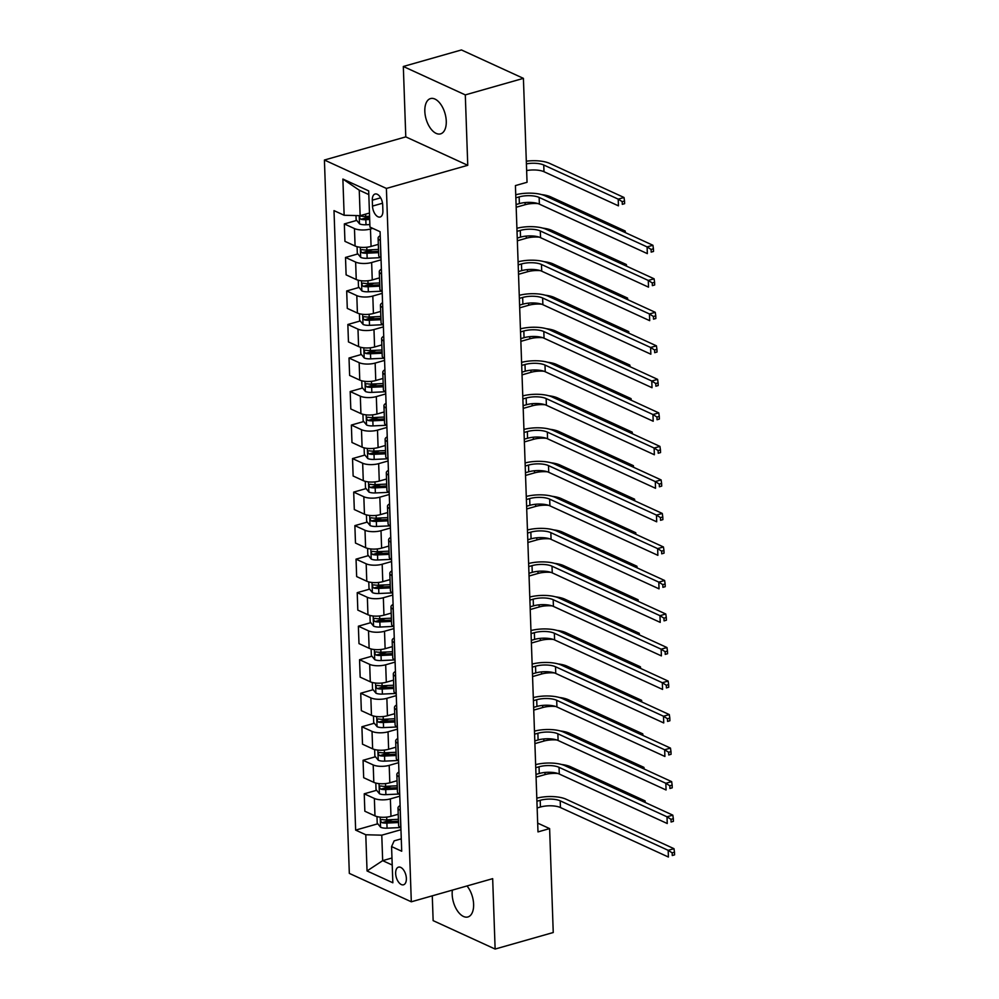 <?xml version="1.0" encoding="UTF-8"?>
<svg xmlns="http://www.w3.org/2000/svg" width="999" height="999" viewBox="0 0 999 999"><rect width="100%" height="100%" fill="white"/><g stroke="black" fill="none" stroke-linecap="round" stroke-linejoin="round"><path stroke-width="1.5" d="M452.385 890.109A18.344 9.865 -105.9 0 0 452.172 894.392A18.344 9.865 -105.9 0 0 467.919 916.957A18.344 9.865 -105.9 0 0 473.613 904.22A18.344 9.865 -105.9 0 0 466.995 885.963M446.266 121.141A18.344 9.865 -105.9 0 0 430.532 98.576A18.344 9.865 -105.9 0 0 424.825 111.314A18.344 9.865 -105.9 0 0 440.571 133.866A18.344 9.865 -105.9 0 0 446.266 121.141M406.368 878.421A9.178 4.933 -105.9 0 0 398.501 867.144A9.178 4.933 -105.9 0 0 395.654 873.513A9.178 4.933 -105.9 0 0 403.521 884.789A9.178 4.933 -105.9 0 0 406.368 878.421M432.28 895.828L433.141 920.641L495.129 949.05L553.246 932.517L549.612 828.596L537.687 823.126M324.413 160.027L349.325 873.388L411.313 901.797L386.401 188.436L324.413 160.027L405.781 136.875L467.757 165.297L465.297 94.893L403.321 66.483L405.781 136.875M403.321 66.483L461.438 49.95L523.414 78.359L465.297 94.893M523.414 78.359L527.047 182.28L515.422 185.589L537.986 831.905L549.612 828.596M372.302 200.187L372.502 206.081A8.891 4.783 -105.9 0 0 380.132 217.02A8.891 4.783 -105.9 0 0 382.892 210.851L382.692 204.945A8.891 4.783 -105.9 0 0 375.062 194.018A8.891 4.783 -105.9 0 0 372.302 200.187L380.656 197.814M368.806 194.58L359.253 190.197L360.139 215.684L344.143 215.26L334.003 210.614L355.644 830.107L377.797 823.8M344.143 215.26L342.882 179.046L368.681 190.871L369.942 227.073L380.082 231.718L401.71 851.223L391.571 846.578L392.844 882.779L367.045 870.953L365.784 834.752L355.644 830.107M495.129 949.05L492.669 878.658L411.313 901.797M467.757 165.297L386.401 188.436M391.571 846.578L394.168 840.858L401.273 838.835M391.97 858.004L382.667 860.651L392.22 865.034M369.455 213.037L360.139 215.684M372.727 228.346L370.467 228.996A11.464 4.033 178 0 1 354.47 228.571L344.33 223.926L356.73 220.392M378.321 244.368L371.079 246.428A11.464 4.033 178 0 1 355.082 246.004L344.942 241.358L344.33 223.926M381.056 259.84L371.64 262.512A11.464 4.033 178 0 1 355.644 262.088L345.504 257.442L357.892 253.921M379.495 277.884L372.252 279.945A11.464 4.033 178 0 1 356.243 279.52L346.116 274.875L345.504 257.442M382.23 293.356L372.814 296.041A11.464 4.033 178 0 1 356.805 295.617L346.678 290.971L359.066 287.437M380.669 311.413L373.414 313.474A11.464 4.033 178 0 1 357.417 313.049L347.29 308.404L346.678 290.971M383.404 326.885L373.976 329.558A11.464 4.033 178 0 1 357.979 329.133L347.852 324.488L360.239 320.966M381.83 344.93L374.588 346.99A11.464 4.033 178 0 1 358.591 346.566L348.451 341.92L347.852 324.488M384.578 360.402L375.149 363.087A11.464 4.033 178 0 1 359.153 362.662L349.013 358.017L361.413 354.483M383.004 378.459L375.761 380.519A11.464 4.033 178 0 1 359.765 380.095L349.625 375.449L349.013 358.017M385.739 393.931L376.323 396.603A11.464 4.033 178 0 1 360.327 396.178L350.187 391.533L362.575 388.012M384.178 411.975L376.935 414.036A11.464 4.033 178 0 1 360.926 413.611L350.799 408.966L350.187 391.533M386.913 427.447L377.497 430.132A11.464 4.033 178 0 1 361.488 429.707L351.361 425.062L363.748 421.528M385.352 445.504L378.097 447.564A11.464 4.033 178 0 1 362.1 447.14L351.973 442.495L351.361 425.062M388.087 460.976L378.658 463.648A11.464 4.033 178 0 1 362.662 463.224L352.535 458.578L364.922 455.057M386.513 479.021L379.27 481.081A11.464 4.033 178 0 1 363.274 480.656L353.134 476.011L352.535 458.578M389.248 494.493L379.832 497.177A11.464 4.033 178 0 1 363.836 496.753L353.696 492.107L366.096 488.573M387.687 512.549L380.444 514.61A11.464 4.033 178 0 1 364.448 514.185L354.308 509.54L353.696 492.107M390.422 528.021L381.006 530.694A11.464 4.033 178 0 1 365.01 530.269L354.87 525.624L367.257 522.102M388.861 546.066L381.618 548.126A11.464 4.033 178 0 1 365.609 547.702L355.482 543.056L354.87 525.624M391.596 561.538L382.18 564.223A11.464 4.033 178 0 1 366.171 563.798L356.044 559.153L368.431 555.619M390.035 579.595L382.779 581.655A11.464 4.033 178 0 1 366.783 581.231L356.655 576.585L356.044 559.153M392.769 595.067L383.341 597.739A11.464 4.033 178 0 1 367.345 597.315L357.217 592.669L369.605 589.148M391.196 613.111L383.953 615.172A11.464 4.033 178 0 1 367.957 614.747L357.817 610.102L357.217 592.669M393.931 628.583L384.515 631.268A11.464 4.033 178 0 1 368.519 630.844L358.379 626.198L370.779 622.664M392.37 646.64L385.127 648.701A11.464 4.033 178 0 1 369.131 648.276L358.991 643.631L358.379 626.198M395.104 662.112L385.689 664.785A11.464 4.033 178 0 1 369.692 664.36L359.553 659.715L371.94 656.193M393.544 680.157L386.301 682.217A11.464 4.033 178 0 1 370.292 681.793L360.164 677.147L359.553 659.715M396.278 695.629L386.863 698.313A11.464 4.033 178 0 1 370.854 697.889L360.726 693.244L373.114 689.71M394.717 713.686L387.462 715.746A11.464 4.033 178 0 1 371.466 715.309L361.338 710.664L360.726 693.244M397.452 729.158L388.024 731.83A11.464 4.033 178 0 1 372.028 731.405L361.9 726.76L374.288 723.239M395.879 747.202L388.636 749.262A11.464 4.033 178 0 1 372.639 748.838L362.5 744.193L361.9 726.76M398.613 762.674L389.198 765.359A11.464 4.033 178 0 1 373.201 764.934L363.062 760.289L375.462 756.755M397.053 780.731L389.81 782.791A11.464 4.033 178 0 1 373.813 782.354L363.673 777.709L363.062 760.289M399.787 796.203L390.372 798.875A11.464 4.033 178 0 1 374.375 798.451L364.235 793.805L376.623 790.284M398.226 814.247L390.984 816.308A11.464 4.033 178 0 1 374.975 815.883L364.847 811.238L364.235 793.805M400.961 829.719L381.78 835.176L382.667 860.651L367.045 870.953M380.382 240.447L380.269 240.397A11.464 4.033 178 0 1 378.109 238.149A11.464 4.033 178 0 1 380.219 235.702M364.073 218.306L369.58 216.733M385.139 821.715L392.619 819.592M383.966 788.186L391.446 786.063M382.804 754.67L390.272 752.547M381.63 721.141L389.098 719.018M380.457 687.624L387.937 685.501M379.295 654.095L386.763 651.972M378.122 620.579L385.589 618.456M376.948 587.05L384.415 584.927M375.774 553.533L383.254 551.411M374.613 520.004L382.08 517.882M373.439 486.488L380.906 484.365M372.265 452.959L379.732 450.836M371.091 419.443L378.571 417.32M369.93 385.914L377.397 383.791M368.756 352.397L376.223 350.274M367.582 318.868L375.05 316.745M366.408 285.352L373.888 283.229M365.247 251.823L372.714 249.7M380.994 257.879L380.881 257.817A11.464 4.033 178 0 1 378.721 255.582L378.109 238.149M381.556 273.963L381.443 273.913A11.464 4.033 178 0 1 379.283 271.666A11.464 4.033 178 0 1 381.393 269.218M382.167 291.396L382.043 291.346A11.464 4.033 178 0 1 379.882 289.098L379.283 271.666M382.729 307.492L382.605 307.442A11.464 4.033 178 0 1 380.444 305.195A11.464 4.033 178 0 1 382.555 302.747M383.329 324.925L383.216 324.862A11.464 4.033 178 0 1 381.056 322.627L380.444 305.195M383.891 341.009L383.778 340.959A11.464 4.033 178 0 1 381.618 338.711A11.464 4.033 178 0 1 383.728 336.263M384.503 358.441L384.39 358.391A11.464 4.033 178 0 1 382.23 356.144L381.618 338.711M385.065 374.538L384.952 374.488A11.464 4.033 178 0 1 382.792 372.24A11.464 4.033 178 0 1 384.902 369.792M385.676 391.97L385.564 391.908A11.464 4.033 178 0 1 383.391 389.672L382.792 372.24M386.238 408.054L386.126 408.004A11.464 4.033 178 0 1 383.953 405.756A11.464 4.033 178 0 1 386.064 403.309M386.85 425.487L386.725 425.437A11.464 4.033 178 0 1 384.565 423.189L383.953 405.756M387.412 441.583L387.287 441.533A11.464 4.033 178 0 1 385.127 439.285A11.464 4.033 178 0 1 387.237 436.838M388.012 459.016L387.899 458.953A11.464 4.033 178 0 1 385.739 456.718L385.127 439.285M388.574 475.099L388.461 475.049A11.464 4.033 178 0 1 386.301 472.802A11.464 4.033 178 0 1 388.411 470.354M389.185 492.532L389.073 492.482A11.464 4.033 178 0 1 386.913 490.234L386.301 472.802M389.747 508.628L389.635 508.566A11.464 4.033 178 0 1 387.475 506.331A11.464 4.033 178 0 1 389.585 503.883M390.359 526.061L390.247 525.998A11.464 4.033 178 0 1 388.074 523.763L387.475 506.331M390.921 542.145L390.809 542.095A11.464 4.033 178 0 1 388.636 539.847A11.464 4.033 178 0 1 390.746 537.4M391.521 559.577L391.408 559.527A11.464 4.033 178 0 1 389.248 557.28L388.636 539.847M392.083 575.674L391.97 575.611A11.464 4.033 178 0 1 389.81 573.376A11.464 4.033 178 0 1 391.92 570.928M392.694 593.106L392.582 593.044A11.464 4.033 178 0 1 390.422 590.809L389.81 573.376M393.256 609.19L393.144 609.14A11.464 4.033 178 0 1 390.984 606.893A11.464 4.033 178 0 1 393.094 604.445M393.868 626.623L393.756 626.573A11.464 4.033 178 0 1 391.596 624.325L390.984 606.893M394.43 642.719L394.318 642.657A11.464 4.033 178 0 1 392.157 640.421A11.464 4.033 178 0 1 394.268 637.961M395.042 660.152L394.93 660.089A11.464 4.033 178 0 1 392.757 657.854L392.157 640.421M395.604 676.236L395.492 676.186A11.464 4.033 178 0 1 393.319 673.938A11.464 4.033 178 0 1 395.429 671.49M396.203 693.668L396.091 693.618A11.464 4.033 178 0 1 393.931 691.37L393.319 673.938M396.765 709.765L396.653 709.702A11.464 4.033 178 0 1 394.493 707.467A11.464 4.033 178 0 1 396.603 705.007M397.377 727.197L397.265 727.135A11.464 4.033 178 0 1 395.104 724.899L394.493 707.467M397.939 743.281L397.827 743.231A11.464 4.033 178 0 1 395.666 740.983A11.464 4.033 178 0 1 397.777 738.536M398.551 760.714L398.439 760.664A11.464 4.033 178 0 1 396.278 758.416L395.666 740.983M399.113 776.81L399.001 776.747A11.464 4.033 178 0 1 396.84 774.512A11.464 4.033 178 0 1 398.951 772.052M399.725 794.242L399.612 794.18A11.464 4.033 178 0 1 397.44 791.945L396.84 774.512M400.287 810.326L400.174 810.276A11.464 4.033 178 0 1 398.002 808.029A11.464 4.033 178 0 1 400.112 805.581M365.784 834.752L381.78 835.176M400.886 827.759L400.774 827.709A11.464 4.033 178 0 1 398.613 825.461L398.002 808.029M359.253 190.197L342.882 179.046M516.083 204.545L519.368 203.609A14.336 5.045 178 0 1 539.373 204.133L647.34 253.621L647.102 246.915L652.921 245.267L544.954 195.779A21.503 7.567 -2 0 0 515.746 194.768M515.846 197.839L519.143 196.903A14.336 5.045 178 0 1 539.135 197.427L647.102 246.915L651.098 249.438L651.186 252.11L653.521 251.448L653.421 248.776L651.098 249.438M653.521 251.448L651.186 252.11M653.421 248.776L652.921 245.267M355.994 215.572L356.131 219.68L359.578 223.888A7.592 2.672 -2 0 0 365.996 224.763L369.855 224.588M369.568 216.271L365.696 216.446A7.592 2.672 178 0 1 360.839 216.071C359.203 216.658 359.24 217.732 360.951 219.293A7.592 2.672 -2 0 0 365.809 219.668L369.68 219.493M369.63 218.182L365.646 218.356A3.871 1.361 178 0 1 364.298 218.344L360.951 219.293M526.398 163.861A14.336 5.045 178 0 1 543.756 165.01L618.219 199.138L624.025 197.49L549.562 163.361A21.503 7.567 -2 0 0 526.311 161.201M526.635 170.567A14.336 5.045 178 0 1 543.98 171.716L618.443 205.844L618.219 199.138L622.202 201.648L622.302 204.333L624.625 203.671L624.525 200.986L622.202 201.648M624.625 203.671L622.302 204.333M624.525 200.986L624.025 197.49M517.257 238.062L520.541 237.125A14.336 5.045 178 0 1 540.546 237.662L648.513 287.15L648.276 280.444L654.083 278.783L546.116 229.295A21.503 7.567 -2 0 0 516.908 228.284M517.02 231.356L520.304 230.419A14.336 5.045 178 0 1 540.309 230.956L648.276 280.444L652.272 282.954L652.359 285.639L654.682 284.977L654.595 282.292L652.272 282.954M654.682 284.977L652.359 285.639M654.595 282.292L654.083 278.783M518.431 271.591L521.715 270.654A14.336 5.045 178 0 1 541.708 271.179L649.687 320.667L649.45 313.961L655.257 312.312L547.29 262.824A21.503 7.567 -2 0 0 518.081 261.813M518.194 264.885L521.478 263.948A14.336 5.045 178 0 1 541.483 264.473L649.45 313.961L653.433 316.483L653.533 319.156L655.856 318.494L655.769 315.821L653.433 316.483M655.856 318.494L653.533 319.156M655.769 315.821L655.257 312.312M519.592 305.107L522.889 304.171A14.336 5.045 178 0 1 542.882 304.707L650.849 354.195L650.624 347.49L656.43 345.829L548.463 296.341A21.503 7.567 -2 0 0 519.255 295.329M519.355 298.401L522.652 297.465A14.336 5.045 178 0 1 542.644 298.002L650.624 347.49L654.607 350L654.707 352.684L657.03 352.023L656.93 349.338L654.607 350M657.03 352.023L654.707 352.684M656.93 349.338L656.43 345.829M357.08 246.691L357.305 253.197L360.751 257.417A7.592 2.672 -2 0 0 367.157 258.291L380.557 257.667M378.496 249.438L366.87 249.975A7.592 2.672 178 0 1 362 249.6C360.377 250.187 360.414 251.261 362.113 252.809A7.592 2.672 -2 0 0 366.983 253.184L378.609 252.66M378.571 251.348L366.82 251.885A3.871 1.361 178 0 1 365.459 251.86L362.113 252.809M516.183 207.255L525.149 204.708A14.336 5.045 178 0 1 538.024 203.609M623.114 231.606L625.199 231.006L550.736 196.878A21.503 7.567 -2 0 0 541.67 194.605M625.436 232.667L625.199 231.006M358.254 280.207L358.479 286.713L361.925 290.934A7.592 2.672 -2 0 0 368.331 291.808L381.73 291.196M379.67 282.954L368.044 283.491A7.592 2.672 178 0 1 363.174 283.117C361.538 283.704 361.576 284.777 363.286 286.338A7.592 2.672 -2 0 0 368.156 286.713L379.782 286.176M379.732 284.865L367.994 285.402A3.871 1.361 178 0 1 366.633 285.389L363.286 286.338M517.345 240.784L526.323 238.224A14.336 5.045 178 0 1 539.198 237.138M624.275 265.122L626.361 264.535L551.898 230.407A21.503 7.567 -2 0 0 542.844 228.134M626.61 266.196L626.361 264.535M359.428 313.736L359.652 320.242L363.099 324.463A7.592 2.672 -2 0 0 369.505 325.337L382.904 324.712M380.844 316.483L369.218 317.02A7.592 2.672 178 0 1 364.348 316.646C362.712 317.232 362.749 318.306 364.46 319.855A7.592 2.672 -2 0 0 369.33 320.229L380.956 319.705M380.906 318.394L369.155 318.931A3.871 1.361 178 0 1 367.807 318.906L364.46 319.855M518.518 274.3L527.497 271.753A14.336 5.045 178 0 1 540.372 270.654M625.449 298.651L627.534 298.052L553.071 263.923A21.503 7.567 -2 0 0 544.018 261.651M627.772 299.712L627.534 298.052M520.766 338.636L524.05 337.699A14.336 5.045 178 0 1 544.055 338.224L652.022 387.712L651.785 381.006L657.604 379.358L549.637 329.87A21.503 7.567 -2 0 0 520.429 328.858M520.529 331.93L523.826 330.994A14.336 5.045 178 0 1 543.818 331.518L651.785 381.006L655.781 383.529L655.868 386.201L658.204 385.539L658.104 382.867L655.781 383.529M658.204 385.539L655.868 386.201M658.104 382.867L657.604 379.358M360.589 347.252L360.814 353.758L364.26 357.979A7.592 2.672 -2 0 0 370.679 358.853L384.066 358.241M382.018 350L370.379 350.537A7.592 2.672 178 0 1 365.522 350.162C363.886 350.749 363.923 351.823 365.634 353.384A7.592 2.672 -2 0 0 370.492 353.758L382.13 353.221M382.08 351.91L370.329 352.447A3.871 1.361 178 0 1 368.981 352.435L365.634 353.384M519.692 307.829L528.671 305.269A14.336 5.045 178 0 1 541.545 304.183M626.623 332.168L628.708 331.581L554.245 297.452A21.503 7.567 -2 0 0 545.179 295.18M628.945 333.241L628.708 331.581M521.94 372.152L525.224 371.216A14.336 5.045 178 0 1 545.229 371.753L653.196 421.241L652.959 414.535L658.766 412.874L550.799 363.386A21.503 7.567 -2 0 0 521.59 362.375M521.703 365.447L524.987 364.51A14.336 5.045 178 0 1 544.992 365.047L652.959 414.535L656.955 417.045L657.042 419.73L659.365 419.068L659.278 416.383L656.955 417.045M659.365 419.068L657.042 419.73M659.278 416.383L658.766 412.874M523.101 405.681L526.398 404.745A14.336 5.045 178 0 1 546.391 405.269L654.357 454.757L654.133 448.052L659.939 446.403L551.972 396.915A21.503 7.567 -2 0 0 522.764 395.904M522.877 398.976L526.161 398.039A14.336 5.045 178 0 1 546.166 398.564L654.133 448.052L658.116 450.561L658.216 453.246L660.539 452.584L660.451 449.912L658.116 450.561M660.539 452.584L658.216 453.246M660.451 449.912L659.939 446.403M524.275 439.198L527.572 438.261A14.336 5.045 178 0 1 547.564 438.798L655.531 488.286L655.294 481.58L661.113 479.92L553.146 430.432A21.503 7.567 -2 0 0 523.938 429.42M524.038 432.492L527.335 431.556A14.336 5.045 178 0 1 547.327 432.092L655.294 481.58L659.29 484.09L659.39 486.775L661.713 486.113L661.613 483.429L659.29 484.09M661.713 486.113L659.39 486.775M661.613 483.429L661.113 479.92M525.449 472.727L528.733 471.79A14.336 5.045 178 0 1 548.738 472.315L656.705 521.803L656.468 515.097L662.287 513.449L554.32 463.961A21.503 7.567 -2 0 0 525.112 462.949M525.212 466.021L528.508 465.084A14.336 5.045 178 0 1 548.501 465.609L656.468 515.097L660.464 517.607L660.551 520.292L662.886 519.63L662.787 516.958L660.464 517.607M662.886 519.63L660.551 520.292M662.787 516.958L662.287 513.449M526.623 506.243L529.907 505.307A14.336 5.045 178 0 1 549.912 505.844L657.879 555.332L657.642 548.626L663.448 546.965L555.481 497.477A21.503 7.567 -2 0 0 526.273 496.466M526.386 499.537L529.67 498.601A14.336 5.045 178 0 1 549.675 499.138L657.642 548.626L661.638 551.136L661.725 553.821L664.048 553.159L663.96 550.474L661.638 551.136M664.048 553.159L661.725 553.821M663.96 550.474L663.448 546.965M361.763 380.781L361.988 387.287L365.434 391.508A7.592 2.672 -2 0 0 371.84 392.382L385.239 391.758M383.179 383.529L371.553 384.066A7.592 2.672 178 0 1 366.683 383.691C365.06 384.278 365.097 385.352 366.795 386.9A7.592 2.672 -2 0 0 371.665 387.275L383.291 386.75M383.254 385.439L371.503 385.976A3.871 1.361 178 0 1 370.142 385.951L366.795 386.9M520.866 341.346L529.832 338.798A14.336 5.045 178 0 1 542.707 337.699M627.797 365.696L629.882 365.097L555.419 330.969A21.503 7.567 -2 0 0 546.353 328.696M630.119 366.758L629.882 365.097M362.937 414.298L363.161 420.804L366.608 425.025A7.592 2.672 -2 0 0 373.014 425.899L386.413 425.287M384.353 417.045L372.727 417.582A7.592 2.672 178 0 1 367.857 417.207C366.221 417.794 366.258 418.868 367.969 420.429A7.592 2.672 -2 0 0 372.839 420.804L384.465 420.267M384.415 418.956L372.677 419.493A3.871 1.361 178 0 1 371.316 419.48L367.969 420.429M522.027 374.875L531.006 372.315A14.336 5.045 178 0 1 543.881 371.228M628.958 399.213L631.043 398.626L556.58 364.498A21.503 7.567 -2 0 0 547.527 362.225M631.293 400.287L631.043 398.626M364.111 447.827L364.335 454.333L367.782 458.553A7.592 2.672 -2 0 0 374.188 459.428L387.587 458.803M385.527 450.574L373.901 451.111A7.592 2.672 178 0 1 369.031 450.736C367.395 451.323 367.432 452.397 369.143 453.946A7.592 2.672 -2 0 0 374.013 454.32L385.639 453.796M385.589 452.485L373.838 453.022A3.871 1.361 178 0 1 372.49 452.997L369.143 453.946M523.201 408.391L532.18 405.844A14.336 5.045 178 0 1 545.054 404.745M630.132 432.742L632.217 432.142L557.754 398.014A21.503 7.567 -2 0 0 548.701 395.741M632.454 433.803L632.217 432.142M365.272 481.343L365.497 487.849L368.943 492.07A7.592 2.672 -2 0 0 375.362 492.944L388.748 492.332M386.7 484.09L375.062 484.627A7.592 2.672 178 0 1 370.204 484.253C368.569 484.84 368.606 485.914 370.317 487.475A7.592 2.672 -2 0 0 375.174 487.849L386.813 487.312M386.763 486.001L375.012 486.538A3.871 1.361 178 0 1 373.663 486.525L370.317 487.475M524.375 441.92L533.354 439.36A14.336 5.045 178 0 1 546.228 438.274M631.306 466.258L633.391 465.671L558.928 431.543A21.503 7.567 -2 0 0 549.862 429.27M633.628 467.332L633.391 465.671M366.446 514.872L366.67 521.378L370.117 525.599A7.592 2.672 -2 0 0 376.523 526.461L389.922 525.849M387.862 517.619L376.236 518.156A7.592 2.672 178 0 1 371.366 517.782C369.742 518.369 369.78 519.43 371.478 520.991A7.592 2.672 -2 0 0 376.348 521.366L387.974 520.841M387.937 519.53L376.186 520.067A3.871 1.361 178 0 1 374.825 520.042L371.478 520.991M525.549 475.437L534.515 472.889A14.336 5.045 178 0 1 547.39 471.79M632.479 499.787L634.565 499.188L560.102 465.059A21.503 7.567 -2 0 0 551.036 462.787M634.802 500.849L634.565 499.188M527.784 539.772L531.081 538.836A14.336 5.045 178 0 1 551.073 539.36L659.04 588.848L658.816 582.142L664.622 580.494L556.655 531.006A21.503 7.567 -2 0 0 527.447 529.994M527.559 533.066L530.844 532.13A14.336 5.045 178 0 1 550.849 532.654L658.816 582.142L662.799 584.652L662.899 587.337L665.222 586.675L665.134 584.003L662.799 584.652M665.222 586.675L662.899 587.337M665.134 584.003L664.622 580.494M367.62 548.389L367.844 554.895L371.291 559.115A7.592 2.672 -2 0 0 377.697 559.989L391.096 559.378M389.036 551.136L377.41 551.673A7.592 2.672 178 0 1 372.54 551.298C370.904 551.885 370.941 552.959 372.652 554.52A7.592 2.672 -2 0 0 377.522 554.895L389.148 554.358M389.098 553.046L377.36 553.583A3.871 1.361 178 0 1 375.999 553.571L372.652 554.52M526.71 508.966L535.689 506.406A14.336 5.045 178 0 1 548.563 505.319M633.641 533.304L635.726 532.717L561.263 498.588A21.503 7.567 -2 0 0 552.21 496.316M635.976 534.378L635.726 532.717M528.958 573.289L532.255 572.352A14.336 5.045 178 0 1 552.247 572.889L660.214 622.377L659.977 615.671L665.796 614.01L557.829 564.522A21.503 7.567 -2 0 0 528.621 563.511M528.721 566.583L532.017 565.646A14.336 5.045 178 0 1 552.01 566.183L659.977 615.671L663.973 618.181L664.073 620.866L666.395 620.204L666.296 617.519L663.973 618.181M666.395 620.204L664.073 620.866M666.296 617.519L665.796 614.01M368.781 581.918L369.018 588.423L372.465 592.644A7.592 2.672 -2 0 0 378.871 593.506L392.27 592.894M390.209 584.665L378.571 585.202A7.592 2.672 178 0 1 373.713 584.815C372.078 585.414 372.115 586.475 373.826 588.036A7.592 2.672 -2 0 0 378.683 588.411L390.322 587.887M390.272 586.575L378.521 587.112A3.871 1.361 178 0 1 377.172 587.087L373.826 588.036M527.884 542.482L536.863 539.935A14.336 5.045 178 0 1 549.737 538.836M634.815 566.833L636.9 566.233L562.437 532.105A21.503 7.567 -2 0 0 553.384 529.832M637.137 567.894L636.9 566.233M530.132 606.818L533.416 605.881A14.336 5.045 178 0 1 553.421 606.405L661.388 655.893L661.151 649.188L666.97 647.539L559.003 598.051A21.503 7.567 -2 0 0 529.795 597.04M529.895 600.112L533.191 599.175A14.336 5.045 178 0 1 553.184 599.7L661.151 649.188L665.147 651.698L665.234 654.382L667.569 653.721L667.469 651.048L665.147 651.698M667.569 653.721L665.234 654.382M667.469 651.048L666.97 647.539M369.955 615.434L370.179 621.94L373.626 626.161A7.592 2.672 -2 0 0 380.032 627.035L393.431 626.423M391.383 618.181L379.745 618.718A7.592 2.672 178 0 1 374.887 618.344C373.251 618.93 373.289 620.004 375 621.565A7.592 2.672 -2 0 0 379.857 621.94L391.496 621.403M391.446 620.092L379.695 620.629A3.871 1.361 178 0 1 378.334 620.604L375 621.565M529.058 576.011L538.036 573.451A14.336 5.045 178 0 1 550.911 572.365M635.988 600.349L638.074 599.762L563.611 565.621A21.503 7.567 -2 0 0 554.545 563.361M638.311 601.423L638.074 599.762M531.306 640.334L534.59 639.397A14.336 5.045 178 0 1 554.595 639.934L662.562 689.422L662.325 682.717L668.131 681.056L560.164 631.568A21.503 7.567 -2 0 0 530.956 630.556M531.068 633.628L534.353 632.692A14.336 5.045 178 0 1 554.358 633.229L662.325 682.717L666.321 685.227L666.408 687.911L668.731 687.25L668.643 684.565L666.321 685.227M668.731 687.25L666.408 687.911M668.643 684.565L668.131 681.056M371.128 648.963L371.353 655.469L374.8 659.69A7.592 2.672 -2 0 0 381.206 660.551L394.605 659.939M392.545 651.71L380.919 652.247A7.592 2.672 178 0 1 376.049 651.86C374.425 652.459 374.463 653.521 376.161 655.082A7.592 2.672 -2 0 0 381.031 655.456L392.657 654.932M392.619 653.621L380.869 654.158A3.871 1.361 178 0 1 379.508 654.133L376.161 655.082M530.232 609.527L539.198 606.98A14.336 5.045 178 0 1 552.072 605.881M637.15 633.878L639.248 633.279L564.785 599.15A21.503 7.567 -2 0 0 555.719 596.878M639.485 634.939L639.248 633.279M532.467 673.863L535.764 672.926A14.336 5.045 178 0 1 555.756 673.451L663.723 722.939L663.498 716.233L669.305 714.585L561.338 665.097A21.503 7.567 -2 0 0 532.13 664.085M532.242 667.157L535.526 666.221A14.336 5.045 178 0 1 555.531 666.745L663.498 716.233L667.482 718.743L667.582 721.428L669.904 720.766L669.817 718.081L667.482 718.743M669.904 720.766L667.582 721.428M669.817 718.081L669.305 714.585M372.302 682.479L372.527 688.985L375.974 693.206A7.592 2.672 -2 0 0 382.38 694.08L395.779 693.468M393.718 685.227L382.093 685.764A7.592 2.672 178 0 1 377.222 685.389C375.587 685.976 375.624 687.05 377.335 688.611A7.592 2.672 -2 0 0 382.205 688.985L393.831 688.448M393.781 687.137L382.043 687.674A3.871 1.361 178 0 1 380.681 687.649L377.335 688.611M531.393 643.056L540.372 640.496A14.336 5.045 178 0 1 553.246 639.41M638.324 667.394L640.409 666.808L565.946 632.667A21.503 7.567 -2 0 0 556.893 630.406M640.659 668.468L640.409 666.808M533.641 707.379L536.938 706.443A14.336 5.045 178 0 1 556.93 706.98L664.897 756.468L664.66 749.762L670.479 748.101L562.512 698.613A21.503 7.567 -2 0 0 533.304 697.602M533.404 700.674L536.7 699.737A14.336 5.045 178 0 1 556.693 700.274L664.66 749.762L668.656 752.272L668.756 754.957L671.078 754.295L670.978 751.61L668.656 752.272M671.078 754.295L668.756 754.957M670.978 751.61L670.479 748.101M373.464 716.008L373.701 722.514L377.147 726.735A7.592 2.672 -2 0 0 383.554 727.597L396.953 726.985M394.892 718.756L383.254 719.292A7.592 2.672 178 0 1 378.396 718.905C376.76 719.505 376.798 720.566 378.509 722.127A7.592 2.672 -2 0 0 383.366 722.502L395.005 721.977M394.955 720.666L383.204 721.203A3.871 1.361 178 0 1 381.855 721.178L378.509 722.127M532.567 676.573L541.545 674.025A14.336 5.045 178 0 1 554.42 672.926M639.497 700.923L641.583 700.324L567.12 666.196A21.503 7.567 -2 0 0 558.066 663.923M641.82 701.985L641.583 700.324M374.637 749.525L374.862 756.031L378.309 760.251A7.592 2.672 -2 0 0 384.715 761.126L398.114 760.514M396.066 752.272L384.428 752.809A7.592 2.672 178 0 1 379.57 752.434C377.934 753.021 377.972 754.095 379.682 755.656A7.592 2.672 -2 0 0 384.54 756.031L396.178 755.494M396.128 754.183L384.378 754.72A3.871 1.361 178 0 1 383.017 754.695L379.682 755.656M533.741 710.102L542.719 707.542A14.336 5.045 178 0 1 555.594 706.455M640.671 734.44L642.757 733.853L568.294 699.712A21.503 7.567 -2 0 0 559.228 697.452M642.994 735.514L642.757 733.853M534.815 740.908L538.099 739.972A14.336 5.045 178 0 1 558.104 740.496L666.071 789.984L665.834 783.278L671.653 781.63L563.686 732.142A21.503 7.567 -2 0 0 534.477 731.131M534.577 734.203L537.874 733.266A14.336 5.045 178 0 1 557.867 733.79L665.834 783.278L669.829 785.788L669.917 788.473L672.24 787.811L672.152 785.127L669.829 785.788M672.24 787.811L669.917 788.473M672.152 785.127L671.653 781.63M535.988 774.425L539.273 773.488A14.336 5.045 178 0 1 559.278 774.025L667.245 823.513L667.007 816.807L672.814 815.147L564.847 765.659A21.503 7.567 -2 0 0 535.639 764.647M535.751 767.719L539.035 766.782A14.336 5.045 178 0 1 559.04 767.319L667.007 816.807L671.003 819.317L671.091 822.002L673.413 821.34L673.326 818.656L671.003 819.317M673.413 821.34L671.091 822.002M673.326 818.656L672.814 815.147M375.811 783.054L376.036 789.56L379.483 793.78A7.592 2.672 -2 0 0 385.889 794.642L399.288 794.03M397.227 785.801L385.602 786.338A7.592 2.672 178 0 1 380.731 785.951C379.096 786.55 379.133 787.612 380.844 789.173A7.592 2.672 -2 0 0 385.714 789.547L397.34 789.023M397.302 787.699L385.552 788.248A3.871 1.361 178 0 1 384.19 788.223L380.844 789.173M534.915 743.618L543.881 741.071A14.336 5.045 178 0 1 556.755 739.972M641.833 767.969L643.93 767.369L569.467 733.241A21.503 7.567 -2 0 0 560.402 730.968M644.168 769.03L643.93 767.369M537.15 807.954L540.447 807.017A14.336 5.045 178 0 1 560.439 807.542L668.406 857.03L668.181 850.324L673.988 848.675L566.021 799.188A21.503 7.567 -2 0 0 536.813 798.176M536.925 801.248L540.209 800.311A14.336 5.045 178 0 1 560.214 800.836L668.181 850.324L672.165 852.834L672.265 855.519L674.587 854.857L674.487 852.172L672.165 852.834M674.587 854.857L672.265 855.519M674.487 852.172L673.988 848.675M376.985 816.57L377.21 823.076L380.656 827.297A7.592 2.672 -2 0 0 387.063 828.171L400.462 827.559M398.401 819.317L386.775 819.854A7.592 2.672 178 0 1 381.905 819.48C380.269 820.067 380.307 821.141 382.018 822.701A7.592 2.672 -2 0 0 386.888 823.076L398.514 822.539M398.464 821.228L386.725 821.765A3.871 1.361 178 0 1 385.364 821.74L382.018 822.701M536.076 777.147L545.054 774.587A14.336 5.045 178 0 1 557.929 773.501M643.006 801.485L645.092 800.898L570.629 766.757A21.503 7.567 -2 0 0 561.575 764.497M645.342 802.559L645.092 800.898M371.079 246.428L370.467 228.996M372.252 279.945L371.64 262.512M373.414 313.474L372.814 296.041M374.588 346.99L373.976 329.558M375.761 380.519L375.149 363.087M376.935 414.036L376.323 396.603M378.097 447.564L377.497 430.132M379.27 481.081L378.658 463.648M380.444 514.61L379.832 497.177M381.618 548.126L381.006 530.694M382.779 581.655L382.18 564.223M383.953 615.172L383.341 597.739M385.127 648.701L384.515 631.268M386.301 682.217L385.689 664.785M387.462 715.746L386.863 698.313M388.636 749.262L388.024 731.83M389.81 782.791L389.198 765.359M390.984 816.308L390.372 798.875M355.082 246.004L354.47 228.571M380.881 257.817L380.269 240.397M382.043 291.346L381.443 273.913M356.243 279.52L355.644 262.088M383.216 324.862L382.605 307.442M357.417 313.049L356.805 295.617M384.39 358.391L383.778 340.959M358.591 346.566L357.979 329.133M385.564 391.908L384.952 374.488M359.765 380.095L359.153 362.662M386.725 425.437L386.126 408.004M360.926 413.611L360.327 396.178M387.899 458.953L387.287 441.533M362.1 447.14L361.488 429.707M389.073 492.482L388.461 475.049M363.274 480.656L362.662 463.224M390.247 525.998L389.635 508.566M364.448 514.185L363.836 496.753M391.408 559.527L390.809 542.095M365.609 547.702L365.01 530.269M392.582 593.044L391.97 575.611M366.783 581.231L366.171 563.798M393.756 626.573L393.144 609.14M367.957 614.747L367.345 597.315M394.93 660.089L394.318 642.657M369.131 648.276L368.519 630.844M396.091 693.618L395.492 676.186M370.292 681.793L369.692 664.36M397.265 727.135L396.653 709.702M371.466 715.309L370.854 697.889M398.439 760.664L397.827 743.231M372.639 748.838L372.028 731.405M399.612 794.18L399.001 776.747M373.813 782.354L373.201 764.934M400.774 827.709L400.174 810.276M374.975 815.883L374.375 798.451M382.53 203.234L372.502 206.081M519.143 196.903L519.368 203.609M539.135 197.427L539.373 204.133M359.215 215.659L359.49 223.788M365.809 219.668L365.996 224.763M365.622 214.123L365.696 216.446M543.756 165.01L543.98 171.716M520.304 230.419L520.541 237.125M540.309 230.956L540.546 237.662M521.478 263.948L521.715 270.654M541.483 264.473L541.708 271.179M522.652 297.465L522.889 304.171M542.644 298.002L542.882 304.707M360.314 247.252L360.664 257.305M366.983 253.184L367.157 258.291M366.77 247.228L366.87 249.975M525.087 202.56L525.149 204.708M361.488 280.781L361.838 290.834M368.156 286.713L368.331 291.808M367.944 280.756L368.044 283.491M526.248 236.089L526.323 238.224M362.662 314.298L363.012 324.35M369.33 320.229L369.505 325.337M369.118 314.273L369.218 317.02M527.422 269.605L527.497 271.753M523.826 330.994L524.05 337.699M543.818 331.518L544.055 338.224M363.823 347.827L364.173 357.879M370.492 353.758L370.679 358.853M370.292 347.802L370.379 350.537M528.596 303.134L528.671 305.269M524.987 364.51L525.224 371.216M544.992 365.047L545.229 371.753M526.161 398.039L526.398 404.745M546.166 398.564L546.391 405.269M527.335 431.556L527.572 438.261M547.327 432.092L547.564 438.798M528.508 465.084L528.733 471.79M548.501 465.609L548.738 472.315M529.67 498.601L529.907 505.307M549.675 499.138L549.912 505.844M364.997 381.343L365.347 391.396M371.665 387.275L371.84 392.382M371.453 381.318L371.553 384.066M529.757 336.651L529.832 338.798M366.171 414.872L366.521 424.925M372.839 420.804L373.014 425.899M372.627 414.847L372.727 417.582M530.931 370.179L531.006 372.315M367.332 448.389L367.694 458.441M374.013 454.32L374.188 459.428M373.801 448.364L373.901 451.111M532.105 403.696L532.18 405.844M368.506 481.918L368.856 491.97M375.174 487.849L375.362 492.944M374.975 481.893L375.062 484.627M533.279 437.225L533.354 439.36M369.68 515.434L370.03 525.486M376.348 521.366L376.523 526.461M376.136 515.409L376.236 518.156M534.44 470.741L534.515 472.889M530.844 532.13L531.081 538.836M550.849 532.654L551.073 539.36M370.854 548.963L371.203 559.015M377.522 554.895L377.697 559.989M377.31 548.938L377.41 551.673M535.614 504.27L535.689 506.406M532.017 565.646L532.255 572.352M552.01 566.183L552.247 572.889M372.015 582.479L372.377 592.532M378.683 588.411L378.871 593.506M378.484 582.454L378.571 585.202M536.788 537.787L536.863 539.935M533.191 599.175L533.416 605.881M553.184 599.7L553.421 606.405M373.189 616.008L373.539 626.061M379.857 621.94L380.032 627.035M379.657 615.983L379.745 618.718M537.962 571.316L538.036 573.451M534.353 632.692L534.59 639.397M554.358 633.229L554.595 639.934M374.363 649.525L374.712 659.577M381.031 655.456L381.206 660.551M380.819 649.5L380.919 652.247M539.123 604.832L539.198 606.98M535.526 666.221L535.764 672.926M555.531 666.745L555.756 673.451M375.537 683.041L375.886 693.106M382.205 688.985L382.38 694.08M381.993 683.029L382.093 685.764M540.297 638.361L540.372 640.496M536.7 699.737L536.938 706.443M556.693 700.274L556.93 706.98M376.698 716.57L377.06 726.623M383.366 722.502L383.554 727.597M383.166 716.545L383.254 719.292M541.47 671.877L541.545 674.025M377.872 750.087L378.221 760.152M384.54 756.031L384.715 761.126M384.34 750.062L384.428 752.809M542.644 705.406L542.719 707.542M537.874 733.266L538.099 739.972M557.867 733.79L558.104 740.496M539.035 766.782L539.273 773.488M559.04 767.319L559.278 774.025M379.046 783.616L379.395 793.668M385.714 789.547L385.889 794.642M385.502 783.591L385.602 786.338M543.806 738.923L543.881 741.071M540.209 800.311L540.447 807.017M560.214 800.836L560.439 807.542M380.219 817.132L380.569 827.197M386.888 823.076L387.063 828.171M386.675 817.107L386.775 819.854M544.979 772.452L545.054 774.587"/></g></svg>
